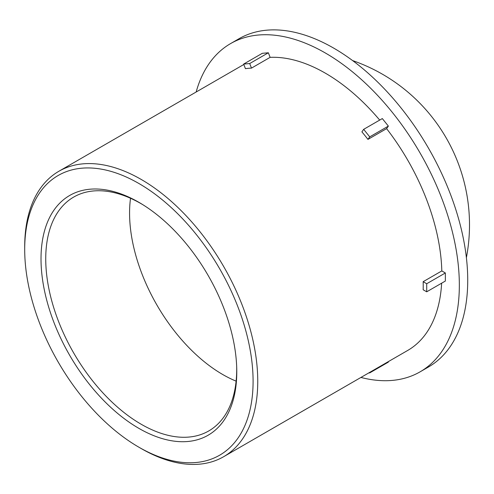 <?xml version="1.0" encoding="UTF-8"?>
<svg xmlns="http://www.w3.org/2000/svg" width="494" height="494" viewBox="0 0 494 494"><rect width="100%" height="100%" fill="white"/><g stroke="black" fill="none" stroke-linecap="round" stroke-linejoin="round"><path stroke-width="0.74" d="M236.694 367.277A135.035 77.966 60 0 1 236.712 369.135A135.035 77.966 60 0 1 210.055 430.169A135.035 77.966 60 0 1 73.705 352.994A135.035 77.966 60 0 1 75.045 196.322A135.035 77.966 60 0 1 142.828 204.695M236.774 371.865A138.425 79.917 -120 0 0 236.737 368.61A138.425 79.917 -120 0 0 141.692 203.991A138.425 79.917 -120 0 0 41.033 256.701A138.425 79.917 -120 0 0 137.962 427.835A138.425 79.917 -120 0 0 236.774 371.865M253.089 381.282A161.495 93.243 60 0 1 138.894 447.212A161.495 93.243 60 0 1 24.7 249.427A161.495 93.243 60 0 1 138.894 183.496A161.495 93.243 60 0 1 253.089 381.282M236.107 381.14A131.83 76.113 60 0 1 129.57 213.099A131.83 76.113 60 0 1 130.527 198.273M138.894 447.212L141.222 448.558A164.792 95.144 -120 0 0 223.621 456.722A164.792 95.144 -120 0 0 257.751 381.282A164.792 95.144 -120 0 0 185.818 215.446A164.792 95.144 -120 0 0 58.829 171.294A164.792 95.144 -120 0 0 24.7 246.734L24.7 249.427M223.621 456.722L407.729 350.425A164.792 95.144 -120 0 0 441.636 283.192M441.809 270.922L445.353 272.972L445.353 281.043L426.711 291.806L423.16 289.762A164.792 95.144 -120 0 0 423.216 285.754A164.792 95.144 -120 0 0 423.16 281.685L441.809 270.922A164.792 95.144 -120 0 0 386.598 128.631L367.956 139.394A164.792 95.144 -120 0 0 361.898 131.861L363.677 129.335L382.319 118.572L388.37 126.106L386.598 128.631M379.695 120.085A164.792 95.144 -120 0 0 270.125 57.347L251.483 68.11A164.792 95.144 -120 0 0 245.425 68.654L243.653 64.078L262.295 53.315L268.353 52.778L270.125 57.347M243.82 64.504A164.792 95.144 -120 0 0 242.937 64.998L58.829 171.294M369.568 372.464L369.728 372.877L388.37 362.114L388.21 361.694M368.685 372.97L369.728 372.877M268.353 52.778L249.705 63.541L251.483 68.11M249.705 63.541L243.653 64.078M388.37 126.106L369.728 136.869L367.956 139.394M369.728 136.869L363.677 129.335M360.935 377.441A189.511 109.415 -120 0 0 420.091 371.834A189.511 109.415 -120 0 0 459.34 285.081A189.511 109.415 -120 0 0 376.613 94.366A189.511 109.415 -120 0 0 230.581 43.596A189.511 109.415 -120 0 0 196.149 92.014M426.711 291.806L426.711 283.735L445.353 272.972M423.16 281.685L426.711 283.735M420.091 371.834L428.477 366.993A189.511 109.415 -120 0 0 467.725 280.234A189.511 109.415 -120 0 0 385.005 89.519A189.511 109.415 -120 0 0 238.973 38.748L230.581 43.596M466.392 257.658A173.944 173.944 0 0 0 352.611 60.583"/></g></svg>
